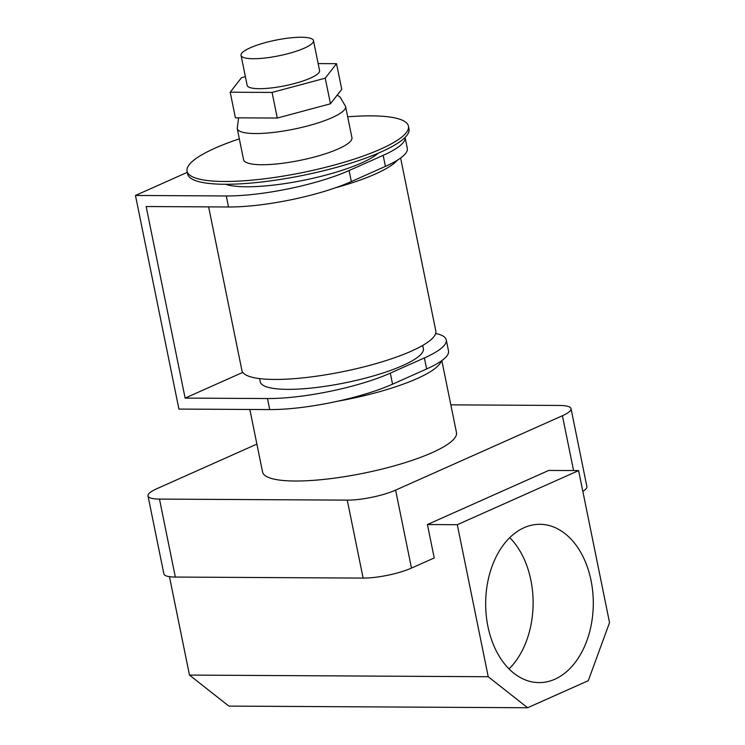 <?xml version="1.0" encoding="UTF-8"?>
<svg xmlns="http://www.w3.org/2000/svg" width="745" height="745" viewBox="0 0 745 745"><rect width="100%" height="100%" fill="white"/><g stroke="black" fill="none" stroke-linecap="round" stroke-linejoin="round"><path stroke-width="1.12" d="M487.919 626.452A79.147 53.808 90.3 0 0 539.045 682.606A79.147 53.808 90.3 0 0 591.036 580.457A79.147 53.808 90.3 0 0 539.92 524.303A79.147 53.808 90.3 0 0 487.919 626.452M509.031 668.908A79.147 53.808 90.3 0 0 530.868 580.132A79.147 53.808 90.3 0 0 509.757 537.667M337.345 401.285A98.936 21.335 -11.5 0 0 441.245 361.036M441.832 360.608L456.471 432.547A98.936 21.335 168.5 0 1 401.22 463.846A98.936 21.335 168.5 0 1 295.067 481.019A98.936 21.335 168.5 0 1 262.566 472.004L249.845 409.471M169.46 576.677L189.481 675.082L228.873 706.102L527.618 707.75L588.28 680.697L609.54 622.624L578.614 470.598L548.739 470.43L427.425 524.536L434.223 557.949L411.473 568.09A34.922 7.534 168.5 0 1 363.122 578.092L347.263 500.128A34.922 7.534 -11.5 0 0 395.614 490.126L562.419 415.738A34.922 7.534 -11.5 0 0 571.033 408.632A34.922 7.534 -11.5 0 0 559.56 405.457L450.837 404.852M256.895 444.094L156.618 488.813A34.922 7.534 -11.5 0 0 148.004 495.919A34.922 7.534 -11.5 0 0 159.477 499.094L347.263 500.128M571.033 408.632L586.892 486.597A34.922 7.534 168.5 0 1 582.832 491.355M159.477 499.094L175.336 577.058L363.122 578.092M175.336 577.058A34.922 7.534 168.5 0 1 163.872 573.883L148.004 495.919M578.614 470.598L457.3 524.704L427.425 524.536M457.3 524.704L488.226 676.73L189.481 675.082M488.226 676.73L527.618 707.75M253.188 58.725A36.952 7.972 -11.5 0 0 292.841 52.308A36.952 7.972 -11.5 0 0 313.477 40.621A36.952 7.972 -11.5 0 0 301.334 37.25A36.952 7.972 -11.5 0 0 261.691 43.666A36.952 7.972 -11.5 0 0 241.054 55.353A36.952 7.972 -11.5 0 0 253.188 58.725M241.054 55.353L247.144 85.312A36.952 7.972 -11.5 0 0 259.288 88.683A36.952 7.972 -11.5 0 0 298.941 82.267A36.952 7.972 -11.5 0 0 319.577 70.579L313.477 40.621M261.737 164.729A55.288 11.92 -11.5 0 0 321.048 155.137A55.288 11.92 -11.5 0 0 351.929 137.648L345.578 106.46A55.288 11.92 168.5 0 1 314.707 123.949A55.288 11.92 168.5 0 1 255.386 133.541A55.288 11.92 168.5 0 1 237.227 128.503L243.568 159.691A55.288 11.92 -11.5 0 0 261.737 164.729M239.331 138.877A112.961 24.361 -11.5 0 0 187.051 171.192A112.961 24.361 -11.5 0 0 224.161 181.482A112.961 24.361 -11.5 0 0 345.363 161.879A112.961 24.361 -11.5 0 0 408.446 126.147A112.961 24.361 -11.5 0 0 371.336 115.857A112.961 24.361 -11.5 0 0 347.692 116.825M187.051 171.192L187.619 173.976A112.961 24.361 -11.5 0 0 224.729 184.266A112.961 24.361 -11.5 0 0 345.931 164.664A112.961 24.361 -11.5 0 0 409.005 128.932L408.446 126.147M225.39 184.276A83.226 17.945 -11.5 0 0 246.371 186.772A83.226 17.945 -11.5 0 0 378.264 153.172M259.605 378.6L260.247 381.775A83.226 17.945 -11.5 0 0 314.483 387.717A83.226 17.945 -11.5 0 0 402.831 365.516A83.226 17.945 -11.5 0 0 423.346 348.586L422.704 345.419M400.614 158.024L435.806 330.976A98.936 21.335 168.5 0 1 380.555 362.275A98.936 21.335 168.5 0 1 274.402 379.447A98.936 21.335 168.5 0 1 241.901 370.423L208.628 206.877M405.075 137.434L407.292 148.339A88.692 19.128 168.5 0 1 397.411 160.166A98.936 21.335 168.5 0 1 335.52 187.768A88.692 19.128 168.5 0 1 228.519 206.989L226.275 195.963A88.692 19.128 -11.5 0 0 349.098 170.549L383.172 155.351A88.692 19.128 -11.5 0 0 405.066 137.434M269.737 409.573L267.492 398.547A88.692 19.128 -11.5 0 0 390.315 373.143L392.559 384.169A88.692 19.128 168.5 0 1 269.737 409.573L178.921 409.079L135.46 195.46L187.293 172.346M135.46 195.46L226.275 195.963M267.492 398.547L185.123 398.1L242.786 372.379M390.315 373.143L424.389 357.945A88.692 19.128 -11.5 0 0 446.264 339.906A88.692 19.128 -11.5 0 0 435.667 333.443M185.123 398.1L146.15 206.533L228.519 206.989M392.559 384.169L426.634 368.971L424.389 357.945M446.264 339.906L448.509 350.932A88.692 19.128 168.5 0 1 426.634 368.971M349.098 170.549L351.333 181.575L385.416 166.377L383.172 155.351M351.333 181.575A88.692 19.128 168.5 0 1 335.52 187.768M397.411 160.166A88.692 19.128 168.5 0 1 385.416 166.377M245.384 76.67L241.473 77.713L230.196 92.203L272.083 92.436L325.248 78.178L336.526 63.688L318.152 63.586M272.083 92.436L277.289 118.045L330.463 103.788L341.741 89.307L336.526 63.688M325.248 78.178L330.463 103.788M230.196 92.203L235.401 117.822L277.289 118.045M573.575 470.57L562.419 415.738M395.614 490.126L411.473 568.09M345.578 106.46L340.167 97.185L337.252 95.071M238.596 117.831L237.227 128.503"/></g></svg>
